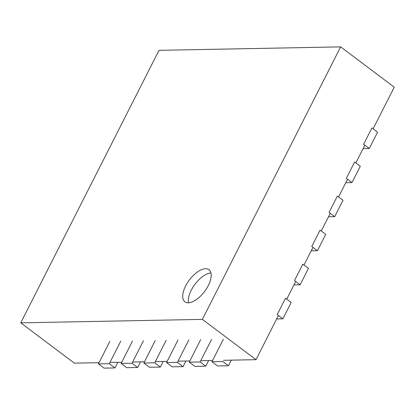 <?xml version="1.0" encoding="UTF-8"?>
<svg xmlns="http://www.w3.org/2000/svg" width="415" height="415" viewBox="0 0 415 415"><rect width="100%" height="100%" fill="white"/><g stroke="black" fill="none" stroke-linecap="round" stroke-linejoin="round"><path stroke-width="0.62" d="M373.116 128.826L394.25 87.176L340.637 46.874L202.385 319.384L20.75 322.844L159.002 50.334L340.637 46.874M364.821 145.177L355.837 162.893M347.542 179.244L338.557 196.954M330.262 213.305L321.272 231.02M312.977 247.366L303.993 265.081M295.698 281.432L286.713 299.142M278.418 315.493L255.998 359.681L202.385 319.384M185.614 285.966A20.065 9.545 -53.1 0 0 184.908 301.788A20.065 9.545 -53.1 0 0 204.595 291.486A20.065 9.545 -53.1 0 0 209.02 269.714A20.065 9.545 -53.1 0 0 185.614 285.966M255.998 359.681L223.457 360.303M212.558 360.511L200.751 360.734M189.852 360.941L178.045 361.164M167.146 361.372L155.34 361.6M144.446 361.807L132.639 362.03M121.74 362.238L109.934 362.466M99.035 362.674L74.363 363.141L20.75 322.844M210.986 272.971A20.065 9.545 -53.1 0 0 191.253 290.21A20.065 9.545 -53.1 0 0 188.586 302.774M282.864 318.839L291.159 302.488L285.52 298.245L277.225 314.596L282.864 318.839L276.66 318.959M300.149 284.778L308.444 268.427L302.8 264.184L294.505 280.535L300.149 284.778L293.939 284.892M317.428 250.712L325.723 234.361L320.079 230.123L311.784 246.469L317.428 250.712L311.224 250.831M334.708 216.651L343.003 200.3L337.364 196.056L329.069 212.407L334.708 216.651L328.504 216.765M351.993 182.584L360.287 166.233L354.643 161.995L346.349 178.346L351.993 182.584L345.783 182.704M369.272 148.523L377.567 132.172L371.923 127.929L363.628 144.28L369.272 148.523L363.068 148.643M211.946 361.719L217.59 365.963L228.483 365.755L222.845 361.512L211.946 361.719L223.348 339.237M228.483 365.755L231.326 360.153M189.24 362.15L194.884 366.393L205.783 366.186L200.139 361.942L189.24 362.15L200.647 339.672M200.139 361.942L211.541 339.46M205.783 366.186L208.621 360.583M166.534 362.586L172.178 366.824L183.077 366.616L177.433 362.378L166.534 362.586L177.942 340.103M177.433 362.378L188.841 339.895M183.077 366.616L185.92 361.014M143.829 363.016L149.473 367.259L160.372 367.052L154.728 362.809L143.829 363.016L155.236 340.533M154.728 362.809L166.135 340.326M160.372 367.052L163.214 361.449M121.123 363.447L126.767 367.69L137.666 367.483L132.022 363.239L121.123 363.447L132.53 340.969M132.022 363.239L143.429 340.762M137.666 367.483L140.509 361.88M98.422 363.882L104.066 368.126L114.96 367.918L109.316 363.675L98.422 363.882L109.825 341.4M109.316 363.675L120.724 341.192M114.96 367.918L117.803 362.316"/></g></svg>
